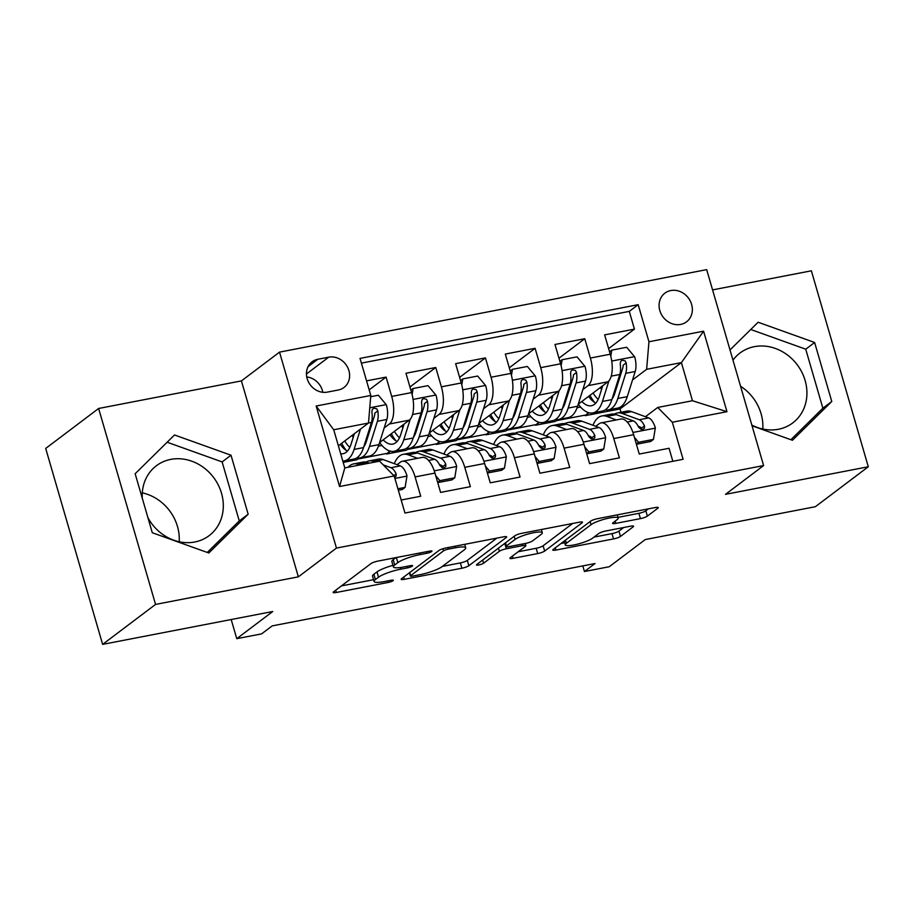<?xml version="1.0" encoding="UTF-8"?>
<svg xmlns="http://www.w3.org/2000/svg" width="914" height="914" viewBox="0 0 914 914"><rect width="100%" height="100%" fill="white"/><g stroke="black" fill="none" stroke-linecap="round" stroke-linejoin="round"><path stroke-width="1.37" d="M431.671 551.53A3.862 0.72 163.8 0 0 431.956 551.108A3.862 0.72 163.8 0 0 429.717 551.096L377.916 561.093A5.507 1.028 163.8 0 0 370.958 563.607L333.553 591.838A5.507 1.028 163.8 0 0 333.142 592.432A5.507 1.028 163.8 0 0 336.352 592.466L388.153 582.458A3.862 0.72 163.8 0 0 393.02 580.71A3.862 0.72 163.8 0 0 393.317 580.287A3.862 0.72 163.8 0 0 391.066 580.264L384.36 581.555A17.629 3.302 163.8 0 1 374.077 581.464A17.629 3.302 163.8 0 1 375.403 579.556L378.522 577.202A17.629 3.302 163.8 0 1 400.778 569.171L407.484 567.88A3.862 0.72 163.8 0 0 412.351 566.12A3.862 0.72 163.8 0 0 412.637 565.697A3.862 0.72 163.8 0 0 410.386 565.675L403.68 566.977A17.629 3.302 163.8 0 1 393.397 566.874A17.629 3.302 163.8 0 1 394.734 564.966L397.853 562.613A17.629 3.302 163.8 0 1 420.097 554.581L426.804 553.29A3.862 0.72 163.8 0 0 431.671 551.53M751.834 425.044A43.792 38.594 53 0 0 778.374 429.272A43.792 38.594 53 0 0 792.758 422.919A43.792 38.594 53 0 0 801.886 372.272A43.792 38.594 53 0 0 754.37 346.657A43.792 38.594 53 0 0 739.997 353.01A43.792 38.594 53 0 0 732.982 360.15M670.796 290.549A17.96 15.835 53 0 0 664.889 293.154A17.96 15.835 53 0 0 661.142 313.925A17.96 15.835 53 0 0 680.633 324.436A17.96 15.835 53 0 0 686.54 321.831A17.96 15.835 53 0 0 690.287 301.049A17.96 15.835 53 0 0 670.796 290.549M142.287 498.301A43.792 38.594 -127 0 1 156.385 465.74A43.792 38.594 -127 0 1 170.769 459.388A43.792 38.594 -127 0 1 218.275 485.003A43.792 38.594 -127 0 1 209.146 535.638A43.792 38.594 -127 0 1 194.762 542.002A43.792 38.594 -127 0 1 147.908 517.632M640.428 518.615A5.507 1.028 163.8 0 0 647.375 516.113L657.874 508.184A5.507 1.028 163.8 0 0 658.286 507.59A5.507 1.028 163.8 0 0 655.075 507.567L597.55 518.672A5.507 1.028 163.8 0 0 590.593 521.186L553.187 549.417A5.507 1.028 163.8 0 0 552.776 550.011A5.507 1.028 163.8 0 0 555.986 550.045L613.523 538.929A5.507 1.028 163.8 0 0 620.469 536.427L633.151 526.852A5.507 1.028 163.8 0 0 633.562 526.258A5.507 1.028 163.8 0 0 630.352 526.224L605.731 530.988A5.507 1.028 163.8 0 0 598.773 533.49L592.489 538.243A14.738 2.765 163.8 0 1 576.985 544.276A14.738 2.765 163.8 0 1 565.286 544.87A14.738 2.765 163.8 0 1 566.406 543.282L591.027 524.693A14.738 2.765 163.8 0 1 606.53 518.649A14.738 2.765 163.8 0 1 618.23 518.055A14.738 2.765 163.8 0 1 617.11 519.655L613.008 522.751A5.507 1.028 163.8 0 0 612.597 523.345A5.507 1.028 163.8 0 0 615.808 523.379L640.428 518.615L638.886 513.325A5.507 1.028 163.8 0 0 645.844 510.812L648.46 508.847M155.551 604.417L298.352 576.837L241.422 380.898L98.621 408.478L155.551 604.417L102.631 644.37L272.738 611.512L236.76 638.68L261.587 633.882L272.178 625.896L595.025 563.538L584.434 571.524L609.272 566.726L645.261 539.557L815.379 506.699L868.3 466.757L811.369 270.807L712.566 289.898M298.352 576.837L336.455 548.08L763.601 465.569L725.499 494.337L868.3 466.757M506.253 537.478A5.507 1.028 163.8 0 0 506.664 536.884A5.507 1.028 163.8 0 0 503.454 536.849L445.918 547.966A5.507 1.028 163.8 0 0 438.971 550.468L401.566 578.699A5.507 1.028 163.8 0 0 401.155 579.305A5.507 1.028 163.8 0 0 404.365 579.327L461.89 568.222A5.507 1.028 163.8 0 0 468.848 565.709L506.253 537.478L505.99 536.598M521.734 533.319L579.259 522.202A5.507 1.028 163.8 0 1 582.481 522.237A5.507 1.028 163.8 0 1 582.058 522.831L544.664 551.062A5.507 1.028 163.8 0 1 537.706 553.576L513.085 558.328A5.507 1.028 163.8 0 1 509.875 558.305A5.507 1.028 163.8 0 1 510.286 557.7L525.459 546.252A5.507 1.028 163.8 0 0 525.87 545.658A5.507 1.028 163.8 0 0 522.659 545.624L506.322 548.777A5.507 1.028 163.8 0 0 499.375 551.291L483.586 563.218A3.862 0.72 163.8 0 1 479.53 564.795A3.862 0.72 163.8 0 1 476.468 564.943A3.862 0.72 163.8 0 1 476.754 564.532L514.776 535.832A5.507 1.028 163.8 0 1 521.734 533.319M142.298 492.863A43.792 38.594 -127 0 1 179.201 541.751M102.631 644.37L45.7 448.431L98.621 408.478M608.621 348.611L634.442 329.12L604.634 334.878L610.255 354.209L590.387 358.048A22.462 9.734 79.1 0 1 588.068 385.628L582.858 389.558M558.957 358.208L584.766 338.717L554.969 344.475L560.59 363.806L540.722 367.645A22.462 9.734 79.1 0 1 538.403 395.214L533.193 399.155M509.292 367.794L535.101 348.314L505.305 354.072L510.915 373.403L491.047 377.231A22.462 9.734 79.1 0 1 488.739 404.811L483.517 408.741M459.616 377.391L485.437 357.911L455.629 363.658L461.25 382.989L441.382 386.828A22.462 9.734 79.1 0 1 439.063 414.408L433.853 418.338M409.952 386.988L435.761 367.497L405.965 373.255L411.574 392.586A22.462 9.734 79.1 0 1 409.266 420.166L379.561 442.582M401.177 500.027L420.714 496.245L415.093 476.914A22.462 9.734 79.1 0 0 402.366 461.262A22.462 9.734 79.1 0 0 400.469 462.13L397.087 464.689M402.366 461.262L422.234 457.423A22.462 9.734 79.1 0 1 434.961 473.075L440.582 492.406L470.379 486.659L464.769 467.328A22.462 9.734 79.1 0 0 452.042 451.665A22.462 9.734 79.1 0 0 450.145 452.533L446.752 455.092M452.042 451.665L471.91 447.826A22.462 9.734 -100.9 0 1 484.637 463.489L490.247 482.821L520.055 477.062L514.433 457.731A22.462 9.734 79.1 0 0 501.706 442.079A22.462 9.734 79.1 0 0 499.809 442.936L496.416 445.495M501.706 442.079L521.574 438.24A22.462 9.734 -100.9 0 1 534.302 453.892L539.923 473.224L569.719 467.465L564.098 448.134A22.462 9.734 79.1 0 0 551.382 432.482A22.462 9.734 79.1 0 0 549.485 433.35L546.092 435.909M551.382 432.482L571.25 428.643A22.462 9.734 -100.9 0 1 583.966 444.295L589.587 463.627L619.384 457.868L613.774 438.549A22.462 9.734 79.1 0 0 601.046 422.885A22.462 9.734 79.1 0 0 599.15 423.753L595.757 426.312M565.103 402.96L563.881 403.885M539.386 422.382L535.57 425.25L538.757 422.199M557.803 419.64L555.438 421.411L535.57 425.25M610.255 354.209A22.462 9.734 -100.9 0 1 607.936 381.789L578.242 404.205M515.427 412.557L514.216 413.471M489.71 431.968L485.905 434.847L489.081 431.796M508.127 429.226L505.773 431.008L485.905 434.847M560.59 363.806A22.462 9.734 -100.9 0 1 558.271 391.375L528.578 413.802M465.763 422.154L464.541 423.068M440.045 441.565L436.241 444.444L439.417 441.393M458.462 438.823L456.097 440.605L436.241 444.444M510.915 373.403A22.462 9.734 -100.9 0 1 508.607 400.972L478.902 423.388M416.099 431.739L414.876 432.665M390.369 451.162L386.565 454.029L389.752 450.99M408.798 448.42L406.433 450.191L386.565 454.029M461.25 382.989A22.462 9.734 -100.9 0 1 458.931 410.569L429.237 432.985M327.338 392.117L338.26 390.004A17.4 15.344 53 0 0 343.984 387.479A17.4 15.344 53 0 0 347.606 367.348A17.4 15.344 53 0 0 328.72 357.168L317.798 359.282A17.4 15.344 53 0 0 312.085 361.807A17.4 15.344 53 0 0 308.452 381.938A17.4 15.344 53 0 0 327.338 392.117M336.455 548.08L279.524 352.13L706.682 269.63L763.601 465.569M634.442 329.12L629.289 311.388L638.178 304.67L360.025 358.402L370.798 395.465L368.491 423.045L338.374 445.769M638.178 304.67L648.951 341.745L703.586 331.188L726.973 411.688L672.327 422.234L683.101 459.308L404.959 513.028L394.185 475.966L339.551 486.511L316.164 406.022L370.798 395.465M359.122 458.005L356.768 459.788L343.207 462.404M369.176 389.867L386.096 377.094L391.706 396.425A22.462 9.734 79.1 0 1 389.398 423.993L384.188 427.935M366.423 441.336L365.212 442.262M672.841 461.296L669.059 448.283L639.252 454.041L633.642 434.71A22.462 9.734 -100.9 0 0 620.914 419.046L601.046 422.885M435.761 367.497L441.382 386.828M485.437 357.911L491.047 377.231M535.101 348.314L540.722 367.645M584.766 338.717L590.387 358.048M629.289 311.388L361.407 363.121M386.096 377.094L366.56 380.864M620.972 412.26L620.012 408.946L681.398 362.607L646.632 369.313L632.534 379.961M614.768 393.374L613.557 394.288M589.05 412.785L585.246 415.664L588.422 412.614M620.012 408.946L585.246 415.664M368.491 423.045L333.713 429.763L344.795 467.888L379.561 461.17L394.185 475.966M241.422 380.898L279.524 352.13M582.801 565.892L584.434 571.524M231.196 619.532L236.76 638.68M645.433 416.715L657.714 407.45L692.481 400.732L681.398 362.607L703.586 331.188M506.767 430.254L535.421 424.724M457.103 439.851L485.745 434.321M407.427 449.448L436.081 443.907M357.762 459.034L386.416 453.504M556.432 420.668L585.086 415.127M378.407 446.135L381.938 445.449M428.072 436.538L431.602 435.852M477.748 426.941L481.278 426.267M527.412 417.355L530.943 416.67M672.327 422.234L657.714 407.45M646.632 369.313L648.951 341.745M577.077 407.758L580.607 407.073M333.713 429.763L316.164 406.022M344.795 467.888L339.551 486.511M726.973 411.688L692.481 400.732M322.836 392.289A17.4 15.344 53 0 0 306.761 376.968M208.803 552.993L248.162 514.228L231.013 455.218L174.517 434.973L135.158 473.726L152.295 532.736L208.803 552.993M752.051 425.798L792.415 440.262L831.774 401.497L814.625 342.487L758.129 322.242L730.012 349.936M740.557 386.256A43.792 38.594 -127 0 1 762.813 429.032M207.272 552.444L239.262 520.934L222.125 461.924L167.148 442.227M222.125 461.924L231.013 455.218M239.262 520.934L248.162 514.228M790.884 439.714L822.874 408.215L805.737 349.205L750.76 329.497M805.737 349.205L814.625 342.487M822.874 408.215L831.774 401.497M393.397 566.874L391.866 561.573A17.629 3.302 163.8 0 1 393.191 559.676L395.911 557.62M392.963 565.355A17.629 3.302 163.8 0 0 376.991 571.901L378.522 577.202M374.077 581.464L372.535 576.163A17.629 3.302 163.8 0 1 373.872 574.255L376.991 571.901M341.436 585.897L373.563 579.693M442.353 566.394L460.359 562.921A5.507 1.028 163.8 0 0 467.305 560.408L496.828 538.129M448.374 549.12A3.862 0.72 163.8 0 0 443.507 550.879L410.683 575.66A3.862 0.72 163.8 0 0 410.386 576.071A3.862 0.72 163.8 0 0 412.637 576.094L419.709 574.735A17.629 3.302 163.8 0 0 441.953 566.703L464.392 549.76A17.629 3.302 163.8 0 0 465.729 547.852A17.629 3.302 163.8 0 0 455.446 547.76L448.374 549.12L447.929 547.577M572.644 523.482L543.122 545.772L544.664 551.062M518.169 551.759L536.164 548.274A5.507 1.028 163.8 0 0 543.122 545.772M541.191 534.37A14.738 2.765 163.8 0 0 542.31 532.782A14.738 2.765 163.8 0 0 530.611 533.376A14.738 2.765 163.8 0 0 515.108 539.409L506.436 545.955A5.507 1.028 163.8 0 0 506.025 546.561A5.507 1.028 163.8 0 0 509.235 546.583L525.573 543.43A5.507 1.028 163.8 0 0 532.519 540.917L541.191 534.37M618.024 517.358L638.886 513.325M593.974 537.112L611.98 533.639A5.507 1.028 163.8 0 0 618.927 531.125L623.725 527.504M561.07 543.464L564.681 542.767M354.381 433.693L351.067 444.193A35.646 15.458 79.1 0 1 343.058 453.71A35.646 15.458 79.1 0 1 340.694 453.755M360.504 429.066L354.084 449.414A42.947 18.623 79.1 0 1 344.441 460.873A42.947 18.623 79.1 0 1 342.807 461.022M370.696 396.71L378.339 395.236L386.382 404.868A14.875 6.455 79.1 0 1 386.851 419.469L378.922 444.615A42.947 18.623 79.1 0 1 369.279 456.086L359.842 457.903A42.947 18.623 -100.9 0 0 369.484 446.443L377.413 421.297A14.875 6.455 -100.9 0 0 377.836 410.854L376.797 408.855L373.86 408.147L372.306 409.415L371.872 412.008A14.875 6.455 79.1 0 1 371.461 422.451L363.521 447.597A42.947 18.623 79.1 0 1 353.878 459.057L344.441 460.873M353.181 437.498A35.646 15.458 79.1 0 1 352.084 435.43M341.642 443.301A42.947 18.623 -100.9 0 0 346.246 450.396M356.757 457.914A42.947 18.623 -100.9 0 0 359.842 457.903M340.237 444.364A35.646 15.458 -100.9 0 0 347.446 451.07M377.836 410.854L374.786 413.151A7.575 3.29 79.1 0 1 374.397 416.076L366.457 441.222A35.646 15.458 79.1 0 1 363.703 447.015M349.822 447.392A35.646 15.458 79.1 0 1 344.715 440.982M397.91 488.773L405.108 487.379L406.993 475.828A14.875 6.455 -100.9 0 0 400.343 465.889L383.274 459.605A42.947 18.623 -100.9 0 0 378.373 459.125L368.936 460.942A42.947 18.623 -100.9 0 0 366.068 462.084M359.956 464.963L358.437 464.403A42.947 18.623 -100.9 0 0 353.535 463.924A42.947 18.623 -100.9 0 0 348.143 467.237M398.333 490.235L402.354 489.458L405.108 487.379M375.357 461.981L373.837 461.433A42.947 18.623 -100.9 0 0 368.936 460.942M353.535 463.924L362.972 462.096A42.947 18.623 79.1 0 1 367.874 462.575L369.393 463.135M394.597 477.382L396.116 476.16L396.139 473.875A14.875 6.455 -100.9 0 0 390.906 467.705L383.24 464.883M404.045 424.096L400.732 434.607A35.646 15.458 79.1 0 1 392.723 444.113A35.646 15.458 79.1 0 1 383.172 439.863M410.249 419.218L403.76 439.817A42.947 18.623 79.1 0 1 394.117 451.288A42.947 18.623 79.1 0 1 379.596 442.559M410.877 390.198L413.105 388.519L428.003 385.639L436.047 395.271A14.875 6.455 79.1 0 1 436.526 409.883L428.586 435.03A42.947 18.623 79.1 0 1 418.943 446.489L409.506 448.306A42.947 18.623 -100.9 0 0 419.149 436.846L427.089 411.7A14.875 6.455 -100.9 0 0 427.501 401.269L426.461 399.269L423.536 398.55L421.982 399.818L421.537 402.411A14.875 6.455 79.1 0 1 421.126 412.854L413.197 438A42.947 18.623 79.1 0 1 403.554 449.459L394.117 451.288M402.846 427.901A35.646 15.458 79.1 0 1 401.749 425.833M413.105 388.519L412.111 394.574M391.318 433.704A42.947 18.623 -100.9 0 0 395.922 440.799M406.422 448.317A42.947 18.623 -100.9 0 0 409.506 448.306M389.912 434.767A35.646 15.458 -100.9 0 0 397.11 441.473M427.501 401.269L424.45 403.565A7.575 3.29 79.1 0 1 424.062 406.479L416.133 431.625A35.646 15.458 79.1 0 1 413.379 437.418M399.498 437.795A35.646 15.458 79.1 0 1 394.391 431.385M453.721 414.51L450.408 425.01A35.646 15.458 79.1 0 1 442.399 434.527A35.646 15.458 79.1 0 1 432.836 430.266M459.925 409.621L453.424 430.231A42.947 18.623 79.1 0 1 443.781 441.691A42.947 18.623 79.1 0 1 429.26 432.962M460.553 380.601L462.77 378.922L477.668 376.042L485.711 385.674A14.875 6.455 79.1 0 1 486.191 400.286L478.262 425.433A42.947 18.623 79.1 0 1 468.619 436.892L459.182 438.72A42.947 18.623 -100.9 0 0 468.825 427.249L476.754 402.103A14.875 6.455 -100.9 0 0 477.165 391.672L476.137 389.672L473.201 388.964L471.647 390.232L471.213 392.826A14.875 6.455 79.1 0 1 470.79 403.257L462.861 428.403A42.947 18.623 79.1 0 1 453.218 439.863L443.781 441.691M452.51 418.315A35.646 15.458 79.1 0 1 451.413 416.236M462.77 378.922L461.776 384.977M440.982 424.119A42.947 18.623 -100.9 0 0 445.586 431.202M456.086 438.731A42.947 18.623 -100.9 0 0 459.182 438.72M439.577 425.181A35.646 15.458 -100.9 0 0 446.786 431.876M477.165 391.672L474.126 393.968A7.575 3.29 79.1 0 1 473.726 396.893L465.797 422.039A35.646 15.458 79.1 0 1 463.044 427.821M449.162 428.198A35.646 15.458 79.1 0 1 444.055 421.8M503.386 404.913L500.072 415.413A35.646 15.458 79.1 0 1 492.063 424.93A35.646 15.458 79.1 0 1 482.501 420.668M509.589 400.035L503.1 420.634A42.947 18.623 79.1 0 1 493.446 432.094A42.947 18.623 79.1 0 1 478.936 423.376M510.218 371.004L512.446 369.325L527.344 366.457L535.387 376.088A14.875 6.455 79.1 0 1 535.855 390.689L527.926 415.836A42.947 18.623 79.1 0 1 518.284 427.295L508.847 429.123A42.947 18.623 -100.9 0 0 518.489 417.664L526.418 392.517A14.875 6.455 -100.9 0 0 526.841 382.075L525.801 380.075L522.877 379.367L521.323 380.635L520.877 383.229A14.875 6.455 79.1 0 1 520.466 393.66L512.537 418.806A42.947 18.623 79.1 0 1 502.883 430.277L493.446 432.094M502.186 408.718A35.646 15.458 79.1 0 1 501.089 406.65M512.446 369.325L511.452 375.391M490.658 414.522A42.947 18.623 -100.9 0 0 495.251 421.617M505.762 429.134A42.947 18.623 -100.9 0 0 508.847 429.123M489.241 415.584A35.646 15.458 -100.9 0 0 496.451 422.291M526.841 382.075L523.791 384.371A7.575 3.29 79.1 0 1 523.402 387.296L515.473 412.443A35.646 15.458 79.1 0 1 512.72 418.235M498.827 418.612A35.646 15.458 79.1 0 1 493.731 412.203M553.05 395.316L549.737 405.827A35.646 15.458 79.1 0 1 541.739 415.333A35.646 15.458 79.1 0 1 532.177 411.083M559.265 390.438L552.764 411.037A42.947 18.623 79.1 0 1 543.122 422.508A42.947 18.623 79.1 0 1 528.6 413.779M559.894 361.407L562.11 359.739L577.008 356.86L585.051 366.491A14.875 6.455 79.1 0 1 585.531 381.092L577.602 406.239A42.947 18.623 79.1 0 1 567.948 417.709L558.511 419.526A42.947 18.623 -100.9 0 0 568.165 408.067L576.094 382.92A14.875 6.455 -100.9 0 0 576.506 372.478L575.466 370.478L572.541 369.77L570.987 371.038L570.553 373.632A14.875 6.455 79.1 0 1 570.13 384.074L562.201 409.221A42.947 18.623 79.1 0 1 552.559 420.68L543.122 422.508M551.85 399.121A35.646 15.458 79.1 0 1 550.754 397.053M562.11 359.739L561.116 365.794M540.323 404.925A42.947 18.623 -100.9 0 0 544.927 412.02M555.426 419.537A42.947 18.623 -100.9 0 0 558.511 419.526M538.917 405.987A35.646 15.458 -100.9 0 0 546.115 412.694M576.506 372.478L573.466 374.786A7.575 3.29 79.1 0 1 573.067 377.699L565.138 402.846A35.646 15.458 79.1 0 1 562.384 408.638M548.503 409.015A35.646 15.458 79.1 0 1 543.396 402.606M435.727 475.691L439.874 480.661L454.772 477.782L456.657 466.231A14.875 6.455 -100.9 0 0 450.008 456.292L432.95 450.008A42.947 18.623 -100.9 0 0 428.038 449.528L418.601 451.356A42.947 18.623 -100.9 0 0 415.733 452.487M417.629 458.314L408.112 454.806A42.947 18.623 -100.9 0 0 403.211 454.327A42.947 18.623 -100.9 0 0 394.311 463.672M437.737 482.626L452.019 479.861L454.772 477.782M403.211 454.327L412.648 452.499A42.947 18.623 79.1 0 1 417.549 452.99L434.607 459.262A14.875 6.455 79.1 0 1 439.851 465.432L442.25 467.682L444.307 467.774L445.781 466.563L445.815 464.278A14.875 6.455 -100.9 0 0 440.571 458.12L423.513 451.836A42.947 18.623 -100.9 0 0 418.601 451.356M439.44 464.575L441.119 465.203A7.575 3.29 79.1 0 1 442.764 466.586L445.815 464.278M439.874 480.661L437.657 482.341M485.391 466.106L489.538 471.064L504.448 468.197L506.333 456.646A14.875 6.455 -100.9 0 0 499.672 446.695L482.615 440.422A42.947 18.623 -100.9 0 0 477.714 439.931L468.276 441.759A42.947 18.623 -100.9 0 0 465.409 442.902M467.305 448.717L457.777 445.209A42.947 18.623 -100.9 0 0 452.876 444.73A42.947 18.623 -100.9 0 0 443.976 454.075M487.402 473.029L501.695 470.264L504.448 468.197M452.876 444.73L462.313 442.913A42.947 18.623 79.1 0 1 467.214 443.393L484.283 449.677A14.875 6.455 79.1 0 1 489.516 455.835L491.915 458.085L493.971 458.177L495.457 456.966L495.479 454.692A14.875 6.455 -100.9 0 0 490.235 448.523L473.178 442.239A42.947 18.623 -100.9 0 0 468.276 441.759M489.104 454.989L490.795 455.606A7.575 3.29 79.1 0 1 492.429 456.989L495.479 454.692M489.538 471.064L487.322 472.744M535.056 456.509L539.214 461.479L554.113 458.599L555.998 447.049A14.875 6.455 -100.9 0 0 549.348 437.109L532.279 430.825A42.947 18.623 -100.9 0 0 527.378 430.345L517.941 432.162A42.947 18.623 -100.9 0 0 515.073 433.305M516.97 439.131L507.453 435.624A42.947 18.623 -100.9 0 0 502.551 435.144A42.947 18.623 -100.9 0 0 493.651 444.478M537.078 463.432L551.359 460.679L554.113 458.599M502.551 435.144L511.989 433.316A42.947 18.623 79.1 0 1 516.89 433.796L533.947 440.08A14.875 6.455 79.1 0 1 539.191 446.249L541.591 448.488L543.647 448.58L545.121 447.38L545.144 445.095A14.875 6.455 -100.9 0 0 539.911 438.926L522.842 432.642A42.947 18.623 -100.9 0 0 517.941 432.162M538.769 445.392L540.46 446.009A7.575 3.29 79.1 0 1 542.105 447.392L545.144 445.095M539.214 461.479L536.986 463.147M584.732 446.912L588.879 451.882L603.777 449.003L605.674 437.452A14.875 6.455 -100.9 0 0 599.013 427.512L581.955 421.228A42.947 18.623 -100.9 0 0 577.054 420.748L567.617 422.576A42.947 18.623 -100.9 0 0 564.738 423.708M566.634 429.534L557.117 426.027A42.947 18.623 -100.9 0 0 552.216 425.547A42.947 18.623 -100.9 0 0 543.316 434.893M586.742 453.835L601.024 451.082L603.777 449.003M552.216 425.547L561.653 423.719A42.947 18.623 79.1 0 1 566.554 424.21L583.612 430.483A14.875 6.455 79.1 0 1 588.856 436.652L591.255 438.903L593.312 438.994L594.786 437.783L594.82 435.498A14.875 6.455 -100.9 0 0 589.576 429.34L572.518 423.056A42.947 18.623 -100.9 0 0 567.617 422.576M588.445 435.795L590.124 436.424A7.575 3.29 79.1 0 1 591.769 437.806L594.82 435.498M588.879 451.882L586.662 453.561M602.726 385.719L599.413 396.23A35.646 15.458 79.1 0 1 591.404 405.747A35.646 15.458 79.1 0 1 581.841 401.486M608.93 380.841L602.429 401.452A42.947 18.623 79.1 0 1 592.786 412.911A42.947 18.623 79.1 0 1 578.265 404.182M609.558 351.821L611.774 350.142L626.684 347.263L634.727 356.894A14.875 6.455 79.1 0 1 635.196 371.507L627.267 396.653A42.947 18.623 79.1 0 1 617.624 408.112L608.187 409.94A42.947 18.623 -100.9 0 0 617.83 398.47L625.759 373.323A14.875 6.455 -100.9 0 0 626.181 362.892L625.142 360.893L622.206 360.185L620.652 361.441L620.218 364.035A14.875 6.455 79.1 0 1 619.806 374.477L611.866 399.624A42.947 18.623 79.1 0 1 602.223 411.083L592.786 412.911M601.526 389.524A35.646 15.458 79.1 0 1 600.429 387.456M611.774 350.142L610.792 356.197M589.987 395.339A42.947 18.623 -100.9 0 0 594.591 402.423M605.102 409.952A42.947 18.623 -100.9 0 0 608.187 409.94M588.582 396.402A35.646 15.458 -100.9 0 0 595.791 403.097M626.181 362.892L623.131 365.189A7.575 3.29 79.1 0 1 622.742 368.113L614.802 393.26A35.646 15.458 79.1 0 1 612.049 399.041M598.167 399.418A35.646 15.458 79.1 0 1 593.06 393.02M634.396 437.315L638.543 442.285L653.453 439.406L655.338 427.855A14.875 6.455 -100.9 0 0 648.689 417.915L631.62 411.643A42.947 18.623 -100.9 0 0 626.718 411.151L617.281 412.979A42.947 18.623 -100.9 0 0 614.414 414.122M616.31 419.937L606.782 416.43A42.947 18.623 -100.9 0 0 601.88 415.95A42.947 18.623 -100.9 0 0 592.992 425.296M636.407 444.25L650.699 441.485L653.453 439.406M601.88 415.95L611.317 414.133A42.947 18.623 79.1 0 1 616.219 414.613L633.288 420.897A14.875 6.455 79.1 0 1 638.532 427.055L640.92 429.306L642.988 429.397L644.461 428.186L644.484 425.913A14.875 6.455 -100.9 0 0 639.252 419.743L622.183 413.459A42.947 18.623 -100.9 0 0 617.281 412.979M638.109 426.21L639.8 426.827A7.575 3.29 79.1 0 1 641.445 428.209L644.484 425.913M638.543 442.285L636.327 443.964M607.936 381.789L588.068 385.628M558.271 391.375L538.403 395.214M508.607 400.972L488.739 404.811M458.931 410.569L439.063 414.408M409.266 420.166L389.398 423.993M434.961 473.075L415.093 476.914M633.642 434.71L613.774 438.549M583.966 444.295L564.098 448.134M534.302 453.892L514.433 457.731M484.637 463.489L464.769 467.328M411.574 392.586L391.706 396.425M308.087 366.617L317.798 359.282M306.453 373.986L328.72 357.168M419.652 553.039L420.097 554.581M396.368 557.529L397.853 562.613M393.191 559.676L394.734 564.966M407.027 566.326L407.484 567.88M400.298 567.525L400.778 569.171M373.872 574.255L375.403 579.556M387.707 580.916L388.153 582.458M335.701 590.216L336.352 592.466M426.358 551.736L426.804 553.29M467.305 560.408L468.848 565.709M460.359 562.921L461.89 568.222M403.714 577.088L404.365 579.327M442.89 548.743L443.507 550.879M409.769 572.518L410.683 575.66M455.001 546.206L455.446 547.76M581.807 521.963L582.058 522.831M536.164 548.274L537.706 553.576M512.434 556.089L513.085 558.328M522.214 544.081L522.659 545.624M504.791 543.487L506.322 548.777M498.461 548.149L499.375 551.291M482.672 560.065L483.586 563.218M514.205 536.267L515.108 539.409M505.522 542.813L506.436 545.955M615.156 521.129L615.808 523.379M590.113 521.54L591.027 524.693M565.492 540.128L566.406 543.282M632.888 525.984L633.151 526.852M618.927 531.125L620.469 536.427M611.98 533.639L613.523 538.929M555.335 547.794L555.986 550.045M657.623 507.316L657.874 508.184M645.844 510.812L647.375 516.113M386.176 404.628L369.77 407.793M363.521 447.597L354.084 449.414M378.922 444.615L369.484 446.443M371.461 422.451L368.491 423.022M386.851 419.469L377.413 421.297M394.905 478.445L406.947 476.114M373.837 461.433L383.274 459.605M358.437 464.403L367.874 462.575M390.906 467.705L400.343 465.889M393.843 475.611L396.139 473.875M435.841 395.031L413.059 399.429M413.197 438L403.76 439.817M428.586 435.03L419.149 436.846M421.126 412.854L412.568 414.499M436.526 409.883L427.089 411.7M485.517 385.434L462.735 389.832M462.861 428.403L453.424 430.231M478.262 425.433L468.825 427.249M470.79 403.257L462.244 404.913M486.191 400.286L476.754 402.103M535.181 375.848L512.4 380.247M512.537 418.806L503.1 420.634M527.926 415.836L518.489 417.664M520.466 393.66L511.909 395.316M535.855 390.689L526.418 392.517M584.857 366.251L562.076 370.65M562.201 409.221L552.764 411.037M577.602 406.239L568.165 408.067M570.13 384.074L561.573 385.719M585.531 381.092L576.094 382.92M434.253 470.847L456.612 466.517M423.513 451.836L432.95 450.008M408.112 454.806L417.549 452.99M440.571 458.12L450.008 456.292M428.563 460.439L434.607 459.262M483.917 461.25L506.287 456.931M473.178 442.239L482.615 440.422M457.777 445.209L467.214 443.393M490.235 448.523L499.672 446.695M478.239 450.842L484.283 449.677M533.593 451.653L555.952 447.334M522.842 432.642L532.279 430.825M507.453 435.624L516.89 433.796M539.911 438.926L549.348 437.109M527.904 441.245L533.947 440.08M583.258 442.056L605.628 437.737M572.518 423.056L581.955 421.228M557.117 426.027L566.554 424.21M589.576 429.34L599.013 427.512M577.579 431.648L583.612 430.483M634.522 356.654L611.74 361.053M611.866 399.624L602.429 401.452M627.267 396.653L617.83 398.47M619.806 374.477L611.249 376.134M635.196 371.507L625.759 373.323M632.934 432.471L655.292 428.152M622.183 413.459L631.62 411.643M606.782 416.43L616.219 414.613M639.252 419.743L648.689 417.915M627.244 422.062L633.288 420.897M409.426 572.77L410.386 576.071M464.712 544.333L465.729 547.852M525.242 543.499L525.87 545.658M541.362 529.526L542.31 532.782M505.042 543.179L506.025 546.561M617.293 514.856L618.23 518.055M564.201 541.111L565.286 544.87"/></g></svg>
